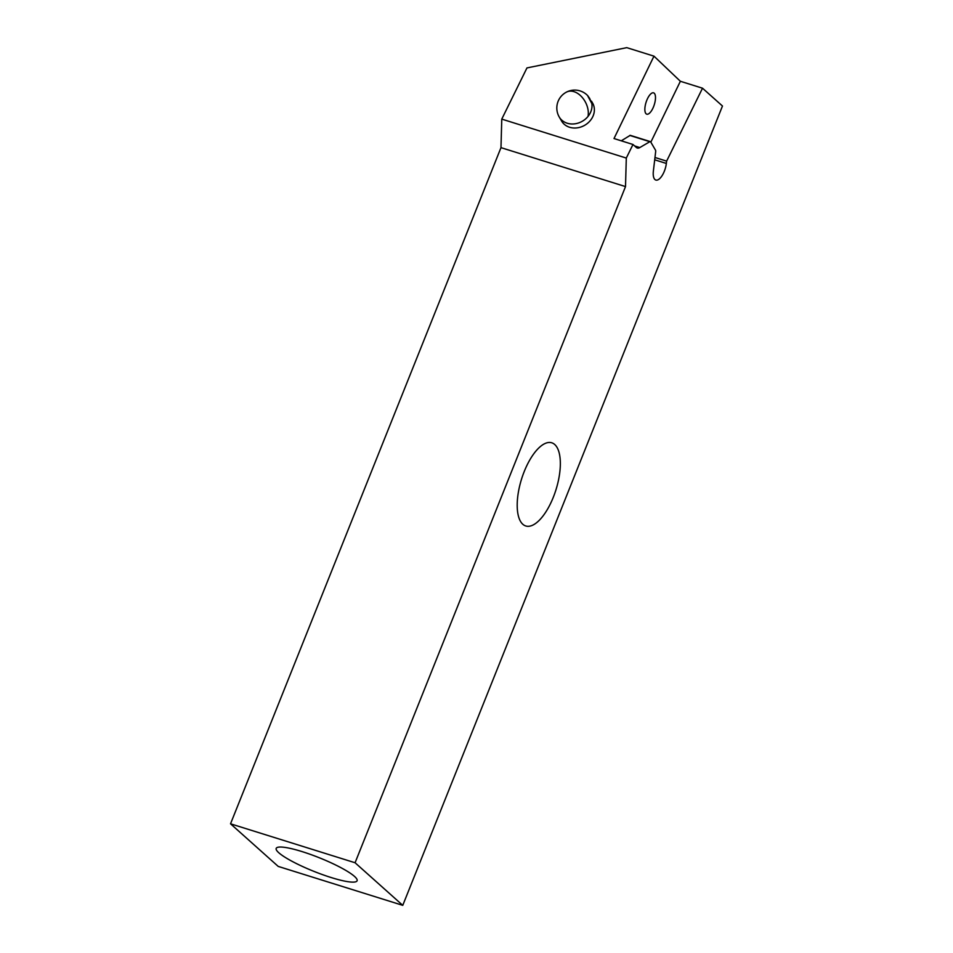 <?xml version="1.0" encoding="UTF-8"?>
<svg xmlns="http://www.w3.org/2000/svg" width="953" height="953" viewBox="0 0 953 953"><rect width="100%" height="100%" fill="white"/><g stroke="black" fill="none" stroke-linecap="round" stroke-linejoin="round"><path stroke-width="1.43" d="M589.538 98.147L591.825 103.52L587.882 96.193L589.538 98.147M588.001 95.967A17.916 17.916 0 0 0 559.268 117.052L561.639 121.091A17.916 15.26 -30.3 0 0 572.396 127.881A17.916 15.26 -30.3 0 0 593.719 114.229A17.916 15.26 -30.3 0 0 592.563 103.007L591.456 101.137M559.268 117.052A17.916 15.26 -30.3 0 0 564.724 122.187A17.916 15.26 -30.3 0 0 570.025 123.842A17.916 15.26 -30.3 0 0 588.013 116.433A17.916 12.198 -117.1 0 0 575.898 92.417A17.916 12.198 62.9 0 0 566.57 92.06M302.149 851.625A43.576 7.314 -158.2 0 0 276.191 848.396A43.576 7.314 -158.2 0 0 278.776 852.732A43.576 7.314 -158.2 0 0 331.144 877.534A43.576 7.314 -158.2 0 0 357.101 880.763A43.576 7.314 -158.2 0 0 354.516 876.426A43.576 7.314 -158.2 0 0 302.149 851.625M654.27 93.263A11.198 4.277 107.8 0 0 653.591 92.846A11.198 4.277 107.8 0 0 646.789 100.291A11.198 4.277 107.8 0 0 646.074 113.764A11.198 4.277 107.8 0 0 646.753 114.169A11.198 4.277 107.8 0 0 653.555 106.736A11.198 4.277 107.8 0 0 654.27 93.263M553.276 497.347A43.576 18.012 107.4 0 0 554.717 444.503A43.576 18.012 107.4 0 0 551.775 442.8A43.576 18.012 107.4 0 0 524.269 471.437A43.576 18.012 107.4 0 0 522.816 524.269A43.576 18.012 107.4 0 0 525.77 525.973A43.576 18.012 107.4 0 0 553.276 497.347M658.392 179.593A13.437 5.551 -72.6 0 1 655.855 180.057A13.437 5.551 -72.6 0 1 653.377 171.016L655.664 151.67A2.692 1.108 -72.6 0 0 655.676 150.777A2.692 1.108 -72.6 0 0 655.497 150.145L650.673 141.89A2.692 1.108 107.4 0 0 650.351 141.616A2.692 1.108 107.4 0 0 650.315 141.604A2.692 1.108 107.4 0 0 649.839 141.699L639.808 147.56A13.437 5.551 -72.6 0 1 637.926 148.12A13.437 5.551 -72.6 0 1 637.259 148.013A13.437 5.551 -72.6 0 1 636.354 147.489L632.983 144.487L626.3 158.067L625.513 186.585L355.076 862.751L402.762 905.35L722.469 106.021L702.516 88.2L666.624 161.128L666.35 163.451A13.437 5.551 -72.6 0 1 658.392 179.593M650.351 141.616L630.243 135.326L621.273 140.818M625.513 186.585L500.98 147.644L501.766 119.113L626.3 158.067M650.839 142.176L680.371 81.279L653.972 56.156L626.764 47.65L526.961 67.925L501.766 119.113M653.972 56.156L614.006 138.542L632.983 144.487M654.985 157.483L666.624 161.128M680.371 81.279L702.516 88.2M500.98 147.644L230.531 823.809L278.216 866.408L402.762 905.35M230.531 823.809L355.076 862.751M588.013 116.433A17.916 15.26 -30.3 0 0 591.36 110.179A17.916 15.26 -30.3 0 0 591.825 103.52L592.242 103.317M587.882 96.193L588.549 96.73L587.882 96.193M634.603 145.928L639.808 147.56M629.802 135.433L649.839 141.699M654.699 159.806L666.35 163.451"/></g></svg>
